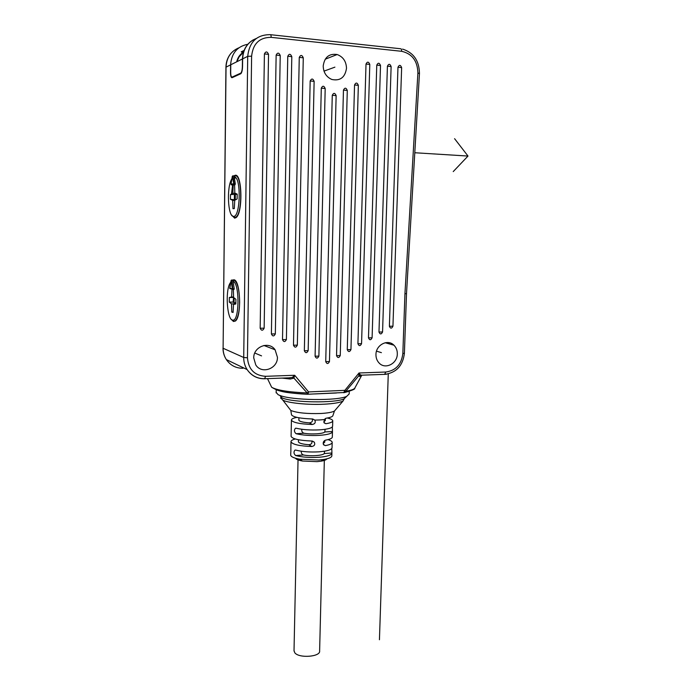 <?xml version="1.0" encoding="UTF-8"?>
<svg xmlns="http://www.w3.org/2000/svg" width="691" height="691" viewBox="0 0 691 691"><rect width="100%" height="100%" fill="white"/><g stroke="black" fill="none" stroke-linecap="round" stroke-linejoin="round"><path stroke-width="1.04" d="M343.703 392.695L344.878 390.355L359.009 372.985L385.846 372.026C395.831 370.592 401.497 364.416 402.844 353.516L404.943 293.735L406.507 293.64L419.454 73.54C419.273 60.799 413.641 52.646 402.559 49.087M375.956 354.535C375.913 357.895 376.949 360.702 379.074 362.974C385.155 369.832 397.385 363.699 397.308 353.939C397.368 350.406 396.237 347.487 393.913 345.18C387.781 338.754 375.878 344.887 375.956 354.535M253.744 357.929L255.765 364.908C261.613 374.574 277.782 368.761 277.437 357.264L275.087 349.776C269.058 340.723 253.398 346.597 253.744 357.929M323.207 66.008C323.44 72.538 326.325 77.029 331.835 79.474C340.205 81.167 345.094 77.427 346.502 68.271C346.234 61.378 343.116 56.792 337.148 54.529C329.106 53.362 324.459 57.189 323.207 66.008M389.387 326.256L397.973 67.234C399.294 64.66 400.512 64.781 401.644 67.606L392.946 326.195C391.676 328.735 390.493 328.752 389.387 326.256L392.946 326.195M378.979 332.043L387.418 66.181C388.748 63.589 389.983 63.719 391.123 66.552L382.564 331.974C381.294 334.522 380.093 334.548 378.979 332.043L382.564 331.974M368.484 337.873L376.768 65.118C378.098 62.518 379.342 62.639 380.508 65.498L372.103 337.795C370.825 340.352 369.616 340.378 368.484 337.873L372.103 337.795M357.921 343.747L366.005 64.047C367.353 61.43 368.605 61.559 369.789 64.427L361.566 343.66C360.279 346.234 359.061 346.26 357.921 343.747L361.566 343.66M347.271 349.663L354.543 84.976C355.891 82.35 357.161 82.462 358.344 85.321L350.95 349.568C349.655 352.151 348.428 352.185 347.271 349.663L350.95 349.568M336.543 355.632L343.453 90.115C344.809 87.472 346.087 87.584 347.288 90.443L340.257 355.528C338.953 358.119 337.709 358.154 336.543 355.632L340.257 355.528M325.729 361.635L332.267 95.289C333.632 92.637 334.919 92.749 336.137 95.617L329.469 361.523C328.165 364.131 326.912 364.166 325.729 361.635L329.469 361.523M321.289 88.172L325.193 88.517C323.958 85.624 322.654 85.511 321.289 88.172L315.096 356.219L318.879 356.115C317.558 358.733 316.297 358.767 315.096 356.219M325.193 88.517L318.879 356.115M310.173 80.977L314.129 81.339C312.876 78.42 311.555 78.308 310.173 80.977L304.351 350.752L308.169 350.648C306.847 353.282 305.569 353.317 304.351 350.752M314.129 81.339L308.169 350.648M293.485 345.215L299.263 57.396C300.663 54.701 301.993 54.839 303.271 57.794L297.346 345.129C296.007 347.772 294.72 347.798 293.485 345.215L297.346 345.129M282.507 339.618L287.767 56.247C289.166 53.544 290.514 53.682 291.801 56.653L286.402 339.54C285.055 342.192 283.751 342.218 282.507 339.618L286.402 339.54M271.399 333.96L276.141 55.09C277.557 52.378 278.914 52.507 280.226 55.496L275.338 333.891C273.981 336.56 272.669 336.586 271.399 333.96L275.338 333.891M260.17 328.242L264.411 53.924C265.828 51.194 267.201 51.324 268.531 54.33L264.143 328.182C262.779 330.859 261.448 330.885 260.17 328.242L264.143 328.182M288.959 377.856L292.336 377.407L294.677 375.273L293.925 378.115L292.336 377.407M282.135 378.107L290.35 379.031L293.925 378.115L307.184 392.963L308.575 391.918L294.677 375.273L265.629 376.31L264.584 378.746M267.503 378.642L271.649 387.236C280.814 393.075 291.87 392.998 307.357 394.25L307.892 394.241L307.357 394.25L307.184 392.963C288.613 392.134 276.763 390.234 271.649 387.236L270.596 385.06M314.846 393.939L336.448 392.989M276.158 392.367L278.11 394.691L279.777 395.407C291.645 400.409 337.243 401.022 346.701 396.358L349.18 393.948L349.257 391.408M307.365 394.276C292.829 393.576 282.446 392.082 276.227 389.802M355.131 387.478L354.682 388.333C353.55 389.491 350.587 390.475 345.785 391.287L358.828 375.731L359.009 372.985L360.356 374.928L358.828 375.731L359.605 376.457L361.661 375.334L359.605 376.457M343.997 392.713L345.785 391.287L344.878 390.355L308.575 391.918L307.892 394.241L344.852 392.479C352.185 390.363 355.459 388.981 354.682 388.333L361.773 375.239M362.058 375.178L360.356 374.928M247.749 44.336L247.551 44.319C237.143 46.487 231.494 53.328 230.604 64.842L230.518 72.4C230.578 76.01 231.105 77.772 232.107 77.686L240.822 73.721C241.824 72.676 242.394 70.344 242.532 66.733L242.627 58.865C243.206 48.793 247.758 42.004 256.266 38.489M361.186 375.273L360.028 375.904M236.676 61.827C237.704 57.526 239.984 54.287 243.508 52.119M236.84 61.741L239.095 56.861L243.482 52.205M253.459 39.741C246.514 43.783 242.843 50.184 242.455 58.96L230.768 64.755L230.682 72.322C230.734 75.569 231.209 77.159 232.116 77.072L240.814 73.108C241.72 72.166 242.23 70.067 242.351 66.811L242.532 66.828M242.455 58.96L242.351 66.811M233.981 175.851L235.156 175.289C242.247 173.096 243.025 213.459 235.994 217.648L234.655 218.157L231.571 215.022M232.547 280.08L233.929 279.803C240.528 279.941 241.798 317.083 235.337 321.056L233.437 321.479L231.364 319.406M236.59 175.721L234.085 175.773M231.476 194.016L232.634 184.929M232.668 184.773L232.832 184.074M234.551 178.952L235.398 177.501M232.34 176.188L235.208 175.885C242.066 174.011 242.766 213.027 235.959 217.069L234.525 217.561L232.418 215.929M235.07 175.903L234.258 177.026L235.294 183.771L234.586 184.747L234.819 193.091L237.186 194.128L237.125 198.948L234.733 200.269L234.301 208.622L232.962 208.656L232.729 200.364L230.431 199.302L235.441 199.872M231.9 178.762L231.718 179.055C226.501 187.045 227.84 216.715 233.411 216.343C240.468 218.114 241.418 176.274 234.258 177.026M231.027 184.1L234.145 183.72L232.979 176.067L232.323 176.274L231.001 184.264L231.442 184.722M235.294 183.771L234.145 183.72L233.99 184.635L235.13 184.687M232.297 176.602L233.99 184.635L231.563 184.886L234.586 184.938M233.238 184.877L232.815 193.238L230.483 194.586L230.431 199.302M232.815 193.238L235.398 193.35M230.483 194.586L237.177 194.292M235.337 194.223L235.277 199.872M234.724 200.442L232.729 200.364M234.422 194.75L234.37 199.457M233.273 280.08L233.869 280.088M231.373 280.14L231.07 280.658L231.848 280.408L231.07 280.658L229.706 288.207L232.34 288.838L231.14 280.667L231.71 280.088L233.964 280.105C237.523 282.161 239.423 289.581 239.647 302.356C239.354 311.995 237.911 318.128 235.311 320.771L235.648 320.771M231.787 319.769L233.929 321.289L235.311 320.771M230.768 282.161L230.043 283.215C225.024 291.11 227.192 320.71 232.798 320.14C239.475 321.626 239.829 283.12 233.117 281.358L233.964 280.105M231.105 280.451L229.827 288.57L232.461 289.209L234.171 288.579L233.117 281.358M233.826 280.425L231.848 280.408L232.893 289.425L233.964 289.408M234.171 288.579L234.068 289.408L232.893 289.425M229.74 288.009L230.163 288.657M232.029 289.106L231.615 296.966L229.334 297.501L229.282 302.088L231.537 303.893L231.77 312.064L233.083 312.479L233.506 304.463L235.856 303.971L235.907 299.289L233.593 297.493L233.359 289.408M231.615 280.071L233.886 280.088M231.615 296.966L233.575 296.957M233.584 297.406L233.161 302.071L234.05 302.779L235.864 302.77M229.334 297.501L233.213 297.493M234.111 297.899L234.05 302.779M231.537 303.893L235.856 303.867M229.282 302.088L233.161 302.071M231.77 312.064L233.109 312.047M290.35 379.031L289.572 377.891M280.719 397.342L282.265 398.007C293.278 402.68 335.204 403.242 344.023 398.88L346.321 396.513M344.36 398.56L343.03 401.022C339.963 402.628 333.718 403.682 324.304 404.192C308.445 405.038 288.544 403.078 282.878 400.193L280.779 397.904M335.455 409.858L334.435 411.05L332.95 415.446C332.82 416.595 330.531 417.519 326.083 418.228L324.2 419.567L319.726 419.947L314.794 420.093L312.479 418.971C300.464 418.547 293.485 417.2 291.524 414.92L291.498 414.35M312.194 418.962C312.954 421.19 311.995 422.486 309.335 422.866C303.004 422.391 299.514 421.51 298.866 420.223L298.875 420.007M296.923 417.381C293.139 418.124 291.308 419.066 291.421 420.18C292.993 422.598 299.963 424.032 312.332 424.49L309.335 422.866M312.721 418.979L314.776 420.068C315.847 422.434 315.027 423.903 312.332 424.49M312.392 441.057L314.301 442.18L311.952 441.022C299.618 440.556 292.664 439.027 291.092 436.418L291.317 425.25M290.885 446.818L290.868 451.914M290.721 454.868L290.721 455.274C291.136 456.863 294.185 458.176 299.851 459.213L318.767 460.025L323.975 459.429C329.313 458.496 331.93 457.243 331.844 455.663L331.905 453.374M332.181 442.62L332.051 447.621C331.896 449.711 327.534 451.102 318.966 451.828C309.965 452.32 302.226 451.741 295.748 450.091L294.953 450.117C293.485 451.957 293.71 453.762 295.636 455.533C302.105 457.217 309.844 457.805 318.836 457.295C327.396 456.552 331.758 455.119 331.913 453.002L331.775 448.545M303.945 433.231L296.094 433.706C302.58 435.252 310.337 435.805 319.354 435.365C327.94 434.717 332.311 433.43 332.466 431.504L324.805 431.97C323.379 433.836 311.252 434.587 303.945 433.231C302.174 432.523 301.475 431.201 301.846 429.275M296.094 433.706C294.141 431.953 293.925 430.139 295.437 428.273L296.206 428.23C302.701 429.742 310.466 430.286 319.492 429.862C328.078 429.232 332.449 427.988 332.604 426.114M314.301 442.18C315.321 444.503 314.5 445.945 311.822 446.516C299.497 446.049 292.552 444.486 290.989 441.817C290.868 440.728 292.293 439.778 295.282 438.984M332.354 426.908L332.466 431.486M324.2 419.567L324.148 422.901L325.919 423.713C330.583 422.944 332.855 421.933 332.742 420.689C332.483 419.696 330.695 418.806 327.379 418.012M332.457 431.84L332.328 436.876C332.44 438.215 330.168 439.312 325.513 440.158C323.414 441.057 322.766 442.603 323.569 444.797L325.383 445.617C330.03 444.745 332.302 443.622 332.19 442.249C331.991 441.299 330.6 440.426 328.026 439.631M325.366 418.47L325.314 420.551L323.733 421.847M326.921 458.833C326.333 459.817 324.347 460.612 320.952 461.191L316.953 461.648L302.468 461.027L299.851 459.213M295.506 458.228C296.137 459.368 298.46 460.301 302.468 461.027M299.134 459.083L300.542 459.688M294.02 650.585L294.772 652.745C298.909 658.54 320.805 656.856 319.622 650.887L324.355 459.368M324.563 451.197L324.278 453.538C322.852 455.602 310.751 456.466 303.47 454.989C301.786 454.315 301.077 453.063 301.336 451.223M325.098 429.31L324.805 431.97M324.822 440.4L324.779 442.11L323.163 443.57M311.771 441.022C312.384 443.173 311.408 444.408 308.842 444.728C302.537 444.218 299.056 443.259 298.417 441.834L298.417 441.592M414.799 152.746L467.997 156.054L414.799 152.746M389.309 342.736L389.266 343.893M388.273 373.883L379.437 639.745M334.91 67.148L323.993 71.121M381.406 352.643L376.509 351.166M261.552 355.874L254.772 353.032M454.583 138.684L467.997 156.054L453.227 171.593M404.943 293.735L417.891 73.013C417.545 60.938 412.138 53.699 401.678 51.307L271.157 37.349C259.505 37.366 252.992 43.645 251.619 56.178L247.456 357.808C248.458 369.409 254.513 375.576 265.629 376.31M385.846 372.026L384.567 374.384M384.965 374.367L386.649 374.185M402.844 353.516L404.399 353.239L406.507 293.658M417.891 73.013L419.454 73.54M401.678 51.307C401.661 49.502 401.264 48.646 400.495 48.741L270.596 34.705M271.157 37.349C271.131 35.44 270.82 34.541 270.224 34.662C256.802 34.671 249.296 41.901 247.715 56.342L242.627 58.865M251.619 56.178L247.715 56.342L243.716 357.489C243.69 361.929 244.821 365.954 247.119 369.581C251.386 375.766 257.233 378.832 264.653 378.78M247.456 357.808L243.716 357.489L223.107 348.255L226.043 67.105C226.562 57.638 230.829 51.22 238.853 47.834M242.403 367.31L242.93 368.268C235.925 368.294 230.397 365.392 226.354 359.588C224.178 356.185 223.098 352.401 223.107 348.255L225.931 67.2L230.604 64.842M223.003 348.143L223.003 348.169C223.003 352.35 224.117 356.15 226.354 359.588L247.119 369.581C251.524 375.8 257.484 378.849 265.007 378.728L288.613 377.865M235.432 363.958L233.644 363.095M225.931 67.243L225.931 67.2C226.052 61.706 227.814 56.999 231.2 53.086M233.23 77.176L232.116 77.072M240.684 73.186L241.245 73.237M232.876 175.799L234.975 176.162M243.621 51.756L242.386 52.568L241.254 51.816L244.087 50.452M289.287 408.502L290.816 410.48C297.199 412.916 307.184 413.918 320.797 413.494C327.594 413.097 332.138 412.285 334.435 411.05L343.03 401.022M325.919 423.713L324.036 422.728M324.278 453.538L331.913 453.002M295.636 455.533L303.47 454.989M325.383 445.617L323.397 444.468M308.842 444.728L311.822 446.516M397.973 67.234L401.644 67.606M387.418 66.181L391.123 66.552M376.768 65.118L380.508 65.498M366.005 64.047L369.789 64.427M354.543 84.976L358.344 85.321M343.453 90.115L347.288 90.443M332.267 95.289L336.137 95.617M299.263 57.396L303.271 57.794M287.767 56.247L291.801 56.653M276.141 55.09L280.226 55.496M264.411 53.924L268.531 54.33M276.15 392.894L276.201 389.793M360.037 375.904L360.797 375.222L385.017 374.341C396.453 372.604 402.913 365.582 404.399 353.265M240.814 73.108L241.289 73.151M235.959 217.069L236.572 217.086M233.411 216.343L234.525 217.561M235.165 184.678L231.217 184.739L230.984 184.177L232.323 176.265M232.798 320.14L233.929 321.289M393.913 345.18L385.163 342.753M275.087 349.776L263.91 345.465M337.148 54.529L325.185 59.227M344.023 398.88L346.701 396.358M282.265 398.007L279.777 395.407M280.788 397.377L280.771 398.37M291.524 414.92L290.816 410.48L282.878 400.193M298.866 420.223L298.918 417.787M290.721 455.274L290.773 452.424M290.876 447.371L290.989 441.817M291.308 425.768L291.421 420.18M332.604 426.097L332.734 421.026M320.952 461.191L323.975 459.429M294.012 651.052L298.054 458.867M294.953 450.117L295.679 450.074M296.18 428.221L295.437 428.273M298.417 441.834L298.46 439.744"/></g></svg>
